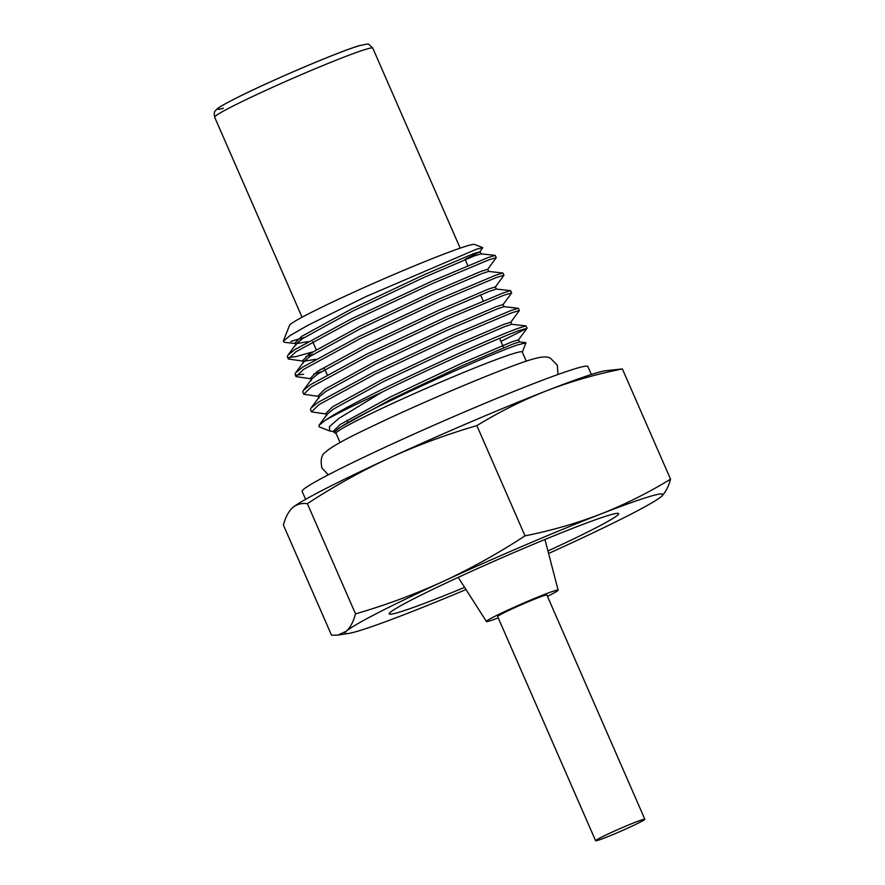 <?xml version="1.0" encoding="UTF-8"?>
<svg xmlns="http://www.w3.org/2000/svg" width="885" height="885" viewBox="0 0 885 885"><rect width="100%" height="100%" fill="white"/><g stroke="black" fill="none" stroke-linecap="round" stroke-linejoin="round"><path stroke-width="1.33" d="M547.461 596.357A39.128 1.969 156.4 0 0 558.136 590.151A39.128 1.969 156.4 0 0 555.415 590.538A39.128 1.969 156.4 0 0 514.749 606.966A39.128 1.969 156.4 0 0 486.418 621.48A39.128 1.969 156.4 0 0 489.128 621.06A39.128 1.969 156.4 0 0 498.233 617.874M597.475 840.473A26.86 1.35 156.4 0 0 625.286 829.234A26.86 1.35 156.4 0 0 644.833 819.244A26.86 1.35 156.4 0 0 642.975 819.521A26.86 1.35 156.4 0 0 615.152 830.761A26.86 1.35 156.4 0 0 595.605 840.75A26.86 1.35 156.4 0 0 597.475 840.473M644.833 819.244L546.886 595.041A26.86 1.35 156.4 0 0 545.016 595.328A26.86 1.35 156.4 0 0 517.205 606.557A26.86 1.35 156.4 0 0 497.658 616.557L595.605 840.75M547.937 550.968A125.183 6.317 156.4 0 0 618.626 513.665A125.183 6.317 156.4 0 0 609.931 514.97A125.183 6.317 156.4 0 0 480.301 567.329A125.183 6.317 156.4 0 0 389.201 613.891A125.183 6.317 156.4 0 0 397.907 612.586A125.183 6.317 156.4 0 0 464.603 587.375M548.589 553.468A173.327 8.739 156.4 0 0 564.685 546.122A173.327 8.739 156.4 0 0 660.564 497.138A173.327 8.739 156.4 0 0 661.427 496.419A173.327 8.739 156.4 0 0 650.707 496.197A173.327 8.739 156.4 0 0 600.649 514.085C576.345 523.4 551.134 530.657 525.015 535.845C498.863 552.981 471.572 568.181 443.142 581.445A173.327 8.739 156.4 0 0 346.411 631.138A173.327 8.739 156.4 0 0 348.59 633.439A173.327 8.739 156.4 0 0 407.177 613.482A173.327 8.739 156.4 0 0 465.997 589.554M660.675 497.049L661.427 496.419C665.365 492.735 668.407 486.982 670.542 479.172C648.141 492.868 624.854 504.505 600.649 514.085A173.327 8.739 156.4 0 0 443.142 581.445C414.833 594.322 385.617 605.141 355.527 613.88C353.392 621.701 350.349 627.454 346.411 631.138L337.86 635.109L331.543 635.242L283.388 525.015C285.523 517.194 288.565 511.453 292.504 507.758L293.278 507.116A173.327 8.739 156.4 0 1 293.366 507.039L293.278 507.116M292.504 507.758C296.552 504.328 301.508 502.957 307.372 503.653C333.523 486.529 360.815 471.329 389.245 458.065A173.327 8.739 156.4 0 0 293.366 507.039M546.753 390.705A173.327 8.739 156.4 0 0 389.245 458.065C417.554 445.177 446.759 434.369 476.86 425.619C499.251 411.912 522.548 400.274 546.753 390.705C571.057 381.38 596.269 374.134 622.376 368.934L605.34 370.749A173.327 8.739 156.4 0 0 546.753 390.705M307.372 503.653L355.527 613.88M476.86 425.619L525.015 535.845M622.376 368.934L670.542 479.172M305.602 499.328L302.128 491.374A155.915 7.865 -23.6 0 1 415.596 433.362A155.915 7.865 -23.6 0 1 577.053 368.16A155.915 7.865 -23.6 0 1 587.883 366.534L591.368 374.477M340.061 442.533L336.046 433.34A101.609 5.122 -23.6 0 1 409.987 395.54A101.609 5.122 -23.6 0 1 515.203 353.049A101.609 5.122 -23.6 0 1 522.272 351.987L526.287 361.18M522.316 352.108L525.956 342.871L518.046 344.774C487.724 354.608 349.675 417.233 336.422 430.265L334.165 432.61L336.101 433.462M302.935 361.124L288.344 358.989L295.878 351.754L352.252 321.133L432.345 283.62L488.697 259.902L496.275 257.657L487.668 269.361M496.275 257.657L495.18 255.389L487.735 257.701L431.382 281.419L351.29 318.932L294.915 349.542L287.857 355.272L287.382 356.788L288.344 358.989M288.82 357.474L295.867 356.622L312.416 352.009M527.073 328.158L525.978 325.89L518.533 328.202C489.106 338.468 353.192 400.385 325.127 420.452A115.548 5.83 -23.6 0 1 381.568 392.376C432.688 366.91 499.715 337.561 519.495 330.404L527.029 328.291L500.91 341.389M326.034 414.003L311.443 411.868L318.987 404.622L375.351 374.012L455.454 336.499L511.795 312.781L519.373 310.535L510.767 322.24L504.096 324.264L453.95 345.659L382.619 379.344L332.461 406.89L325.802 413.472L326.764 415.673M519.373 310.535L518.278 308.268L510.833 310.569L454.492 334.298L374.388 371.811L318.025 402.421L310.956 408.151L310.48 409.666L311.443 411.868M318.334 396.38L303.743 394.245L311.277 386.999L367.651 356.389L447.755 318.877L504.096 295.147L511.674 292.902L503.067 304.617M511.674 292.902L510.579 290.645L503.134 292.946L446.781 316.675L366.689 354.188L310.314 384.798L303.256 390.517L302.781 392.044L303.743 394.245M310.635 378.758L296.044 376.612L303.577 369.377L359.952 338.756L440.044 301.254L496.397 277.525L503.974 275.279L495.368 286.994M503.974 275.279L502.879 273.011L495.434 275.323L439.082 299.053L358.989 336.554L302.615 367.175L295.557 372.895L295.081 374.41L296.044 376.612M296.519 375.096L303.566 374.244M321.078 371.844L313.677 374.078M320.116 369.642L324.352 368.282M313.378 354.221L305.978 356.456M295.225 343.502L284.339 342.296L283.288 341.201L289.539 325.315A101.111 5.1 -23.6 0 1 365.394 286.961A101.111 5.1 -23.6 0 1 467.8 245.698A101.111 5.1 -23.6 0 1 474.603 244.459L482.745 247.645L479.969 251.738L473.287 253.763L423.152 275.158L351.821 308.843L301.663 336.388L294.993 342.971L295.955 345.172L296.42 343.701L302.626 338.59L352.783 311.044L424.114 277.359L474.249 255.964L480.964 253.851L480.002 251.65M283.288 341.201L290.247 335.448L307.803 325.348L365.981 296.563L476.296 249.282L482.745 247.645M304.208 337.539L290.778 341.411M334.906 431.438L333.866 431.471M333.733 431.626L329.74 430.984L329.386 426.692L338.911 418.373L381.568 392.376M325.127 420.452L319.009 425.298L319.098 426.824L329.74 430.984M502.879 273.011L488.575 271.441L481.949 273.587L431.814 294.982L360.483 328.678L310.325 356.212L304.119 361.323L295.557 372.895M510.579 290.645L496.275 289.063L489.648 291.22L439.513 312.615L368.182 346.3L318.025 373.835L311.819 378.957L303.256 390.517M518.278 308.268L503.974 306.686L497.359 308.843L447.213 330.238L375.882 363.923L325.724 391.458L319.518 396.58L310.956 408.151M525.978 325.89L511.674 324.308L505.058 326.465L454.912 347.86L383.581 381.546L333.424 409.091L327.218 414.202L319.009 425.298M525.723 342.639L519.373 341.942L512.758 344.088L462.612 365.483L391.281 399.179L341.123 426.714L336.422 430.265M465.067 259.349L479.969 251.738M296.464 343.634L307.914 341.654M488.664 271.474L487.701 269.272L480.986 271.385L430.851 292.78L359.52 326.465L309.363 354.011L302.692 360.593L303.655 362.795M304.163 361.268L315.613 359.277M496.363 289.107L495.401 286.895L488.686 289.008L438.551 310.403L367.22 344.099L317.062 371.634L310.403 378.216L311.774 378.88M504.063 306.73L503.1 304.528L496.385 306.641L446.25 328.036L374.919 361.722L324.762 389.256L318.102 395.849L319.065 398.051M527.029 328.291L518.466 339.862L511.795 341.887L461.649 363.281L390.318 396.978L340.161 424.512L333.501 431.095L334.154 432.61M372.784 48.133A86.276 4.348 156.4 0 0 366.788 49.029A86.276 4.348 156.4 0 0 277.447 85.115A86.276 4.348 156.4 0 0 214.668 117.218C214.059 113.568 214.27 111.455 215.309 110.902L216.593 109.419C218.064 108.014 220.465 106.045 238.131 97.118C272.337 79.938 341.577 50.522 359.852 45.522C369.797 43.807 366.987 42.535 372.784 48.133L460.178 248.154M223.418 108.269A80.115 4.038 -23.6 0 1 263.177 85.192A80.115 4.038 -23.6 0 1 359.111 45.799M503.665 347.694L499.582 338.369M483.221 300.911L480.566 294.827M467.822 265.655L465.167 259.57M347.982 422.366L347.02 420.165M327.173 374.731L324.883 369.499M316.222 349.663L312.726 341.687M302.05 317.228L214.668 117.218M486.418 621.48L458.198 577.374M558.136 590.151L544.95 539.474M348.59 633.439L337.86 635.109M328.313 474.825L321.974 468.099C320.293 460.499 321.344 455.277 325.127 452.423C330.713 447.19 345.438 438.96 369.288 427.72C421.537 402.398 508.289 365.903 533.312 358.967C541.996 356.511 547.782 356.312 550.669 358.381L557.329 365.273L557.959 374.499M495.18 255.389L480.876 253.807M287.857 355.272L296.42 343.701M311.365 380.417L310.403 378.216M511.762 324.352L510.8 322.151M519.462 341.975L518.499 339.774"/></g></svg>
